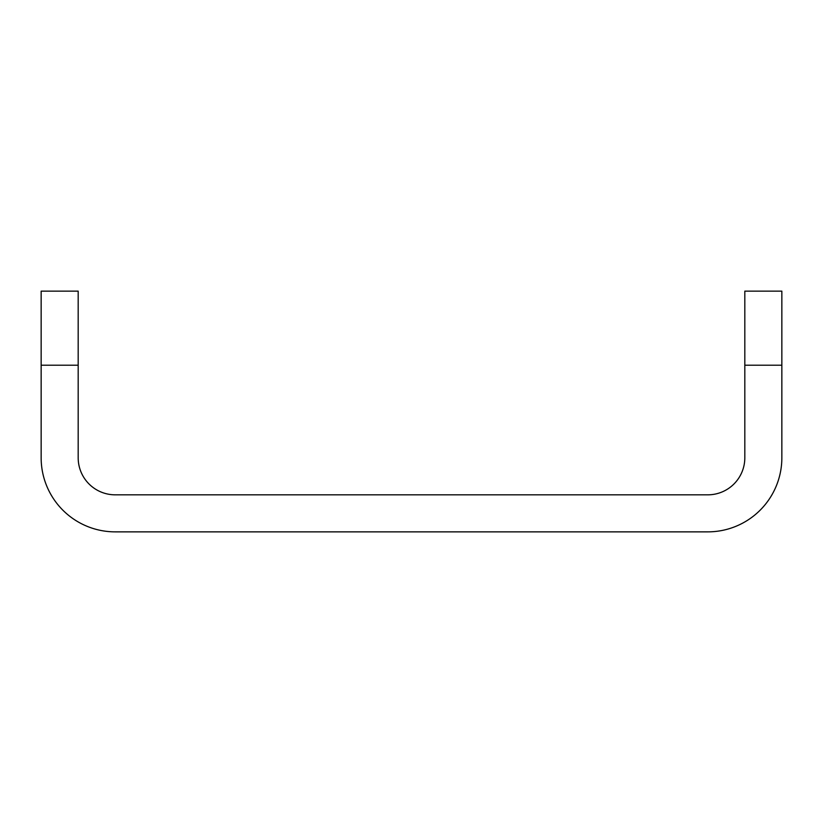 <?xml version="1.0" encoding="UTF-8"?>
<svg xmlns="http://www.w3.org/2000/svg" width="823" height="823" viewBox="0 0 823 823"><rect width="100%" height="100%" fill="white"/><g stroke="black" fill="none" stroke-linecap="round" stroke-linejoin="round"><path stroke-width="1.23" d="M744.815 365.206L744.815 457.794A37.035 37.035 0 0 1 707.78 494.829L115.22 494.829A37.035 37.035 0 0 1 78.185 457.794L78.185 365.206L41.15 365.206L41.15 457.794A74.07 74.07 0 0 0 115.22 531.864L707.78 531.864A74.07 74.07 0 0 0 781.85 457.794L781.85 365.206L744.815 365.206L744.815 291.136L781.85 291.136L781.85 365.206M41.15 365.206L41.15 291.136L78.185 291.136L78.185 365.206"/></g></svg>
